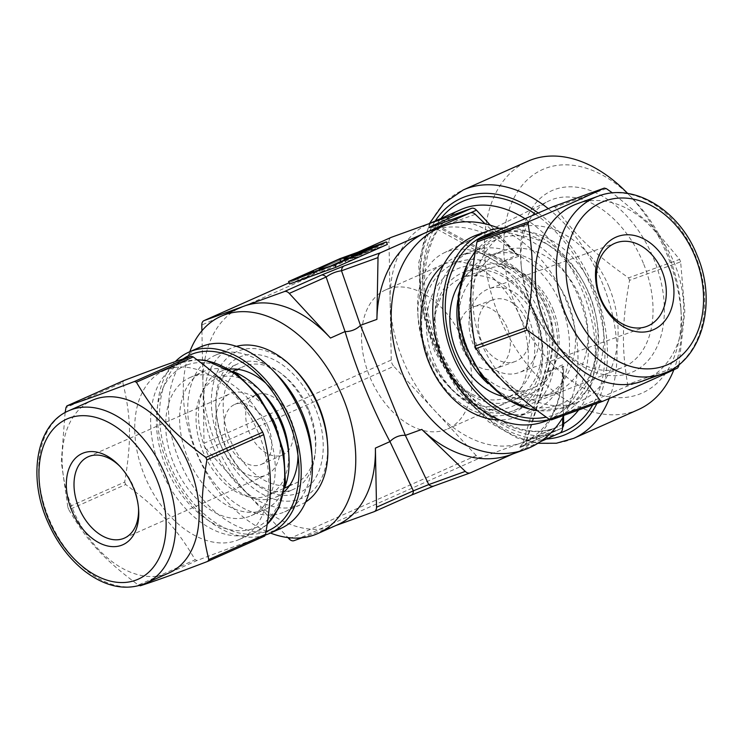 <?xml version="1.0" encoding="UTF-8"?>
<svg xmlns="http://www.w3.org/2000/svg" width="743" height="743" viewBox="0 0 743 743"><rect width="100%" height="100%" fill="white"/><g stroke="black" fill="none" stroke-linecap="round" stroke-linejoin="round"><path stroke-width="0.56" stroke-dasharray="3.71 2.79" d="M606.362 188.638L555.281 207.102C576.252 236.469 593.833 253.447 628.55 277.854L679.631 259.391L650.134 224.154L612.511 192.957M679.028 364.562L684.805 311.54L680.644 261.852L629.553 280.325C621.965 322.388 621.519 347.39 627.668 384.484L678.758 366.02M677.672 367.971L626.581 386.434C591.159 401.61 573.122 409.634 551.436 419.851M609.149 287.365A92.429 69.573 -109.9 0 1 576.93 402.595A92.429 69.573 -109.9 0 1 480.08 339.319A92.429 69.573 -109.9 0 1 514.091 228.742A92.429 69.573 -109.9 0 1 609.149 287.365M628.55 277.854A111.459 83.903 -109.9 0 1 629.061 279.08A111.459 83.903 -109.9 0 1 629.553 280.325M627.668 384.484A111.459 83.903 -109.9 0 1 626.581 386.434M553.191 206.573A111.459 83.903 -109.9 0 1 555.281 207.102M679.631 259.391A111.459 83.903 -109.9 0 1 680.142 260.617A111.459 83.903 -109.9 0 1 680.644 261.852M65.124 412.579L61.288 461.877L67.873 507.33L124.685 482.068C131.604 440.794 131.139 416.869 122.781 382.394L65.969 407.656M264.675 536.075C249.797 540.82 227.265 548.956 197.099 560.501L140.297 585.763M68.876 509.8C87.637 541.796 104.317 559.85 138.356 585.047L195.168 559.776C176.407 527.79 159.736 509.726 125.688 484.538L68.876 509.8A111.459 73.269 66 0 1 67.873 507.33M258.982 434.311A92.429 60.759 66 0 1 239.311 539.446A92.429 60.759 66 0 1 146.241 479.681A92.429 60.759 66 0 1 164.194 370.534A92.429 60.759 66 0 1 258.982 434.311M197.099 560.501A111.459 73.269 66 0 1 195.168 559.776M125.688 484.538A111.459 73.269 66 0 1 124.685 482.068M122.781 382.394A111.459 73.269 66 0 1 123.709 380.639M139.619 585.521A111.459 73.269 66 0 1 138.356 585.047M265.855 383.212A68.644 45.128 66 0 1 270.545 387.67A68.644 45.128 66 0 1 290.717 418.968A68.644 45.128 66 0 1 297.822 448.995A68.644 45.128 66 0 1 297.989 455.468M284.077 491.866A68.644 45.128 66 0 1 276.108 497.048A68.644 45.128 66 0 1 206.991 452.663A68.644 45.128 66 0 1 220.327 371.611A68.644 45.128 66 0 1 229.513 369.169M229.736 369.141A68.644 45.128 66 0 1 237.871 363.81A68.644 45.128 66 0 1 308.261 411.167A68.644 45.128 66 0 1 293.661 489.247A68.644 45.128 66 0 1 284.244 491.717M284.105 491.727A68.644 45.128 66 0 1 243.435 473.189A68.644 45.128 66 0 1 216.157 411.863A68.644 45.128 66 0 1 229.633 369.243M266.087 531.561A96.172 63.22 66 0 1 173.333 472.399A96.172 63.22 66 0 1 183.066 358.934M265.205 535.099A99.228 65.226 66 0 1 173.537 477.322A99.228 65.226 66 0 1 175.339 361.581M280.817 528.431A99.228 65.226 66 0 1 180.893 464.273A99.228 65.226 66 0 1 200.173 347.102M311.735 451.902A85.631 56.292 66 0 1 284.653 511.853A85.631 56.292 66 0 1 198.418 456.481A85.631 56.292 66 0 1 215.061 355.358A85.631 56.292 66 0 1 277.715 375.391M305.679 501.999A85.631 56.292 66 0 1 300.562 504.776A85.631 56.292 66 0 1 214.328 449.404A85.631 56.292 66 0 1 230.971 348.281A85.631 56.292 66 0 1 236.46 346.34M327.459 442.001A80.198 52.716 66 0 1 263.756 494.894A80.198 52.716 66 0 1 213.65 382.227A80.198 52.716 66 0 1 295.603 370.348M315.376 408.288A74.077 48.694 -114 0 0 252.824 354.337A74.077 48.694 -114 0 0 215.972 409.031A74.077 48.694 -114 0 0 245.413 475.214A74.077 48.694 -114 0 0 309.032 486.191A74.077 48.694 -114 0 0 315.376 408.288M288.535 450.583A63.889 41.998 66 0 1 268.325 495.302A63.889 41.998 66 0 1 203.991 454.001A63.889 41.998 66 0 1 216.408 378.558A63.889 41.998 66 0 1 263.152 393.511M284.875 487.176A75.526 49.651 66 0 1 265.047 509.503A75.526 49.651 66 0 1 188.991 460.669A75.526 49.651 66 0 1 203.666 371.491A75.526 49.651 66 0 1 233.525 371.714M309.06 410.563A63.889 41.998 66 0 1 295.473 483.238A63.889 41.998 66 0 1 231.138 441.927A63.889 41.998 66 0 1 243.546 366.485A63.889 41.998 66 0 1 309.06 410.563M268.288 427.095A32.803 21.566 66 0 1 261.313 464.403A32.803 21.566 66 0 1 228.287 443.2A32.803 21.566 66 0 1 234.658 404.461A32.803 21.566 66 0 1 268.288 427.095M289.816 417.52A32.803 21.566 -114 0 0 256.177 394.895A32.803 21.566 -114 0 0 249.806 433.624A32.803 21.566 -114 0 0 282.842 454.827A32.803 21.566 -114 0 0 289.816 417.52M275.542 424.476A44.515 29.265 66 0 1 266.068 475.111A44.515 29.265 66 0 1 221.247 446.329A44.515 29.265 66 0 1 229.893 393.762A44.515 29.265 66 0 1 275.542 424.476M119.809 466.223A44.515 29.265 66 0 1 120.775 467.189A44.515 29.265 66 0 1 133.851 487.482A44.515 29.265 66 0 1 138.458 506.958A44.515 29.265 66 0 1 138.532 508.323M169.014 572.946A94.472 62.106 66 0 1 73.882 511.862A94.472 62.106 66 0 1 92.234 400.31M267.239 429.77A75.526 49.651 66 0 1 251.162 515.679A75.526 49.651 66 0 1 175.107 466.845A75.526 49.651 66 0 1 189.781 377.658A75.526 49.651 66 0 1 267.239 429.77M552.978 309.311A63.889 48.091 -109.9 0 1 530.706 388.951A63.889 48.091 -109.9 0 1 463.762 345.216A63.889 48.091 -109.9 0 1 487.278 268.79A63.889 48.091 -109.9 0 1 552.978 309.311M457.874 300.051A75.526 56.849 -109.9 0 1 490.529 255.239A75.526 56.849 -109.9 0 1 568.2 303.144A75.526 56.849 -109.9 0 1 541.87 397.291A75.526 56.849 -109.9 0 1 488.114 383.722M528.57 318.134A63.889 48.091 -109.9 0 1 506.299 397.774A63.889 48.091 -109.9 0 1 439.364 354.039A63.889 48.091 -109.9 0 1 462.87 277.613A63.889 48.091 -109.9 0 1 528.57 318.134M526.527 320.651A32.803 24.686 -109.9 0 1 515.094 361.544A32.803 24.686 -109.9 0 1 480.721 339.087A32.803 24.686 -109.9 0 1 492.795 299.847A32.803 24.686 -109.9 0 1 526.527 320.651M507.172 327.654A32.803 24.686 70.1 0 0 473.44 306.85A32.803 24.686 70.1 0 0 461.366 346.089A32.803 24.686 70.1 0 0 495.739 368.537A32.803 24.686 70.1 0 0 507.172 327.654M534.598 317.066A44.515 33.509 -109.9 0 1 519.078 372.559A44.515 33.509 -109.9 0 1 472.427 342.086A44.515 33.509 -109.9 0 1 488.81 288.832A44.515 33.509 -109.9 0 1 534.598 317.066M577.357 203.712A94.472 71.114 -109.9 0 1 674.514 263.626A94.472 71.114 -109.9 0 1 641.58 381.4M580.682 298.63A75.526 56.849 -109.9 0 1 554.352 392.787A75.526 56.849 -109.9 0 1 475.214 341.083A75.526 56.849 -109.9 0 1 503.002 250.725A75.526 56.849 -109.9 0 1 580.682 298.63M460.493 281.764A68.644 51.666 -109.9 0 1 480.396 266.217A68.644 51.666 -109.9 0 1 551 309.757A68.644 51.666 -109.9 0 1 527.066 395.332A68.644 51.666 -109.9 0 1 501.813 396.093M535.22 315.459A68.644 51.666 -109.9 0 1 511.286 401.034A68.644 51.666 -109.9 0 1 439.364 354.039A68.644 51.666 -109.9 0 1 464.616 271.919A68.644 51.666 -109.9 0 1 535.22 315.459M494.745 232.234A96.172 72.387 -109.9 0 1 586.989 295.166A96.172 72.387 -109.9 0 1 546.189 417.129M504.2 227.952A99.228 74.69 -109.9 0 1 589.097 294.228A99.228 74.69 -109.9 0 1 554.501 417.928A99.228 74.69 -109.9 0 1 549.718 419.423M476.941 234.946A99.228 74.69 -109.9 0 1 579.001 297.878A99.228 74.69 -109.9 0 1 544.405 421.578M561.225 305.085A85.631 64.455 -109.9 0 1 531.366 411.836A85.631 64.455 -109.9 0 1 441.639 353.213A85.631 64.455 -109.9 0 1 473.152 250.772A85.631 64.455 -109.9 0 1 561.225 305.085M443.571 264.833A85.631 64.455 -109.9 0 1 458.84 255.945A85.631 64.455 -109.9 0 1 546.913 310.258A85.631 64.455 -109.9 0 1 517.063 417.009A85.631 64.455 -109.9 0 1 499.64 419.934M539.808 313.137A80.198 60.369 -109.9 0 1 483.201 414.232A80.198 60.369 -109.9 0 1 430.754 285.711A80.198 60.369 -109.9 0 1 539.808 313.137M535.592 315.004A74.077 55.762 70.1 0 0 434.859 289.668A74.077 55.762 70.1 0 0 483.312 408.399A74.077 55.762 70.1 0 0 535.592 315.004M330.719 266.05A67.288 2.387 -22.2 0 0 320.168 271.817A67.288 2.387 -22.2 0 0 336.142 266.997L354.671 258.759A40.373 1.43 157.8 0 1 345.086 261.647A40.373 1.43 157.8 0 1 357.476 255.425L344.473 260.124M357.476 255.425L356.445 252.917M354.671 258.759L353.64 256.242M336.142 266.997L335.112 264.48M374.138 249.407A13.458 0.474 -22.2 0 0 360.327 254.895A13.458 0.474 -22.2 0 0 352.414 258.61A13.458 0.474 -22.2 0 0 365.054 253.967A13.458 0.474 -22.2 0 0 377.333 248.441A13.458 0.474 -22.2 0 0 374.138 249.407M314.633 273.619L298.333 280.52L307.816 277.037L314.633 273.619M289.594 284.04L341.065 261.146L340.043 258.629M341.065 261.146L387.354 244.41M289.064 538.833L476.244 455.589A6.798 4.467 -114 0 0 481.176 457.419L293.987 540.663M302.02 537.756L334.071 526.174A118.936 78.182 66 0 1 247.846 494.197L287.894 537.57M562.609 424.467L526.852 440.367A6.798 4.467 66 0 1 524.688 444.751A6.798 4.467 66 0 1 524.493 444.825L561.346 428.442L481.176 457.419M512.976 453.899L540.142 441.816M337.489 524.799A118.936 78.182 66 0 1 334.071 526.174L335.808 525.542M206.628 449.561A6.798 4.467 66 0 1 204.065 443.274L391.255 360.03A6.798 4.467 -114 0 0 393.818 366.318L206.628 449.561L247.846 494.197A118.936 78.182 66 0 1 202.941 384.15L204.065 443.274M201.92 330.793L202.941 384.15A118.936 78.182 66 0 1 240.834 307.444M391.255 360.03L388.988 241.772L201.808 325.025M390.967 237.481A6.798 4.467 -114 0 0 388.988 241.772M490.324 225.194L517.667 254.803A118.936 78.182 -114 0 0 431.442 222.826A118.936 78.182 -114 0 0 428.014 224.2A118.936 78.182 -114 0 0 390.121 300.906A118.936 78.182 -114 0 0 435.036 410.953A118.936 78.182 -114 0 0 521.261 442.93A118.936 78.182 -114 0 0 524.679 441.556A118.936 78.182 -114 0 0 562.572 364.85L563.556 416.303M189.799 351.708A118.936 78.182 -114 0 0 183.28 392.889A118.936 78.182 -114 0 0 270.443 533.047M559.767 433.085L523.267 446.283A6.798 5.117 70.1 0 0 526.035 441.342L562.535 428.144M562.572 364.85L548.009 371.333L526.852 440.367L522.691 443.357L526.035 441.342L547.192 372.299A13.597 0.957 -163 0 1 544.87 371.008A13.597 0.957 -163 0 1 548.009 371.333C562.265 322.731 547.303 286.055 503.104 261.276L439.596 226.559L470.607 212.767M561.346 428.442A6.798 4.467 -114 0 0 561.541 428.358A6.798 4.467 -114 0 0 562.544 427.634M437.163 224.832A6.798 4.467 66 0 1 439.596 226.559L434.776 227.906L430.346 227.219M475.288 214.328L438.779 227.525L434.776 227.906L501.302 264.285L503.104 261.276L517.667 254.803M561.541 428.358L520.007 446.952L522.7 443.348L544.87 370.998C559.572 330.691 540.087 282.953 501.302 264.285L502.287 262.251L438.779 227.525A6.798 5.117 70.1 0 0 433.958 225.993M429.853 231.008A118.936 89.532 -109.9 0 1 518.744 256.298L502.287 262.251C546.319 287.216 561.281 323.902 547.192 372.299L563.658 366.345A118.936 89.532 -109.9 0 1 515.187 452.914A118.936 89.532 -109.9 0 1 510.71 454.716M562.73 417.696L563.658 366.345M564.169 415.244A118.936 89.532 70.1 0 0 533.056 251.125A118.936 89.532 70.1 0 0 499.194 228.37M518.744 256.298L485.095 223.801M643.373 263.291A91.092 59.886 -114 0 0 548.483 201.139A91.092 59.886 -114 0 0 521.595 269.31A91.092 59.886 -114 0 0 530.576 304.063A91.092 59.886 -114 0 0 553.86 341.854A91.092 59.886 -114 0 0 622.485 367.544A91.092 59.886 -114 0 0 643.373 263.291M530.966 303.469A99.228 65.226 66 0 1 521.187 265.613A99.228 65.226 66 0 1 598.087 193.877A99.228 65.226 66 0 1 661.103 335.567A99.228 65.226 66 0 1 556.331 344.631A99.228 65.226 66 0 1 530.966 303.469M533.493 311.911A86.244 56.691 -114 0 0 443.645 253.066A86.244 56.691 -114 0 0 417.77 312.784A86.244 56.691 -114 0 0 452.032 389.834A86.244 56.691 -114 0 0 513.71 410.61A86.244 56.691 -114 0 0 533.493 311.911M668.143 253.892A122.335 80.42 66 0 1 680.811 307.407A122.335 80.42 66 0 1 583.626 388.097A122.335 80.42 66 0 1 507.19 216.232A122.335 80.42 66 0 1 632.2 198.112A122.335 80.42 66 0 1 668.143 253.892M463.883 342.347A76.12 50.041 -114 0 0 385.821 289.826A76.12 50.041 -114 0 0 371.036 379.71A76.12 50.041 -114 0 0 447.685 428.934A76.12 50.041 -114 0 0 463.883 342.347M520.249 317.28A76.12 50.041 -114 0 0 442.187 264.759A76.12 50.041 -114 0 0 418.114 318.05A76.12 50.041 -114 0 0 448.354 386.054A76.12 50.041 -114 0 0 504.051 403.867A76.12 50.041 -114 0 0 520.249 317.28M632.2 198.112L627.677 193.459A135.932 89.355 66 0 1 667.205 255.007A135.932 89.355 66 0 1 681.266 314.475A135.932 89.355 66 0 1 673.855 369.763M638.274 409.625A135.932 89.355 66 0 1 501.395 321.738A135.932 89.355 66 0 1 527.809 161.231M476.244 455.589L393.818 366.318M145.619 583.348A94.472 62.106 66 0 1 50.487 522.264A94.472 62.106 66 0 1 68.839 410.712M267.266 524.159A92.429 60.759 66 0 1 255.23 532.378A92.429 60.759 66 0 1 162.15 472.604A92.429 60.759 66 0 1 180.103 363.466A92.429 60.759 66 0 1 182.769 362.389A92.429 60.759 66 0 1 197.285 359.928M187.115 364.915A88.352 58.084 66 0 1 284.532 470.421A88.352 58.084 66 0 1 189.781 504.664A88.352 58.084 66 0 1 187.115 364.915M598.394 196.106A94.472 71.114 -109.9 0 1 695.55 256.019A94.472 71.114 -109.9 0 1 662.617 373.794M475.176 251.923A92.429 69.573 -109.9 0 1 499.779 233.915A92.429 69.573 -109.9 0 1 594.846 292.538A92.429 69.573 -109.9 0 1 562.618 407.768A92.429 69.573 -109.9 0 1 536.957 410.452M589.515 294.702A88.352 66.508 -109.9 0 1 527.149 406.087A88.352 66.508 -109.9 0 1 469.372 264.48A88.352 66.508 -109.9 0 1 589.515 294.702M358.024 252.128L289.083 282.786L358.126 252.091M523.267 446.283C516.942 448.531 517.351 448.038 524.493 444.825M433.596 486.117L470.607 472.743M374.156 511.686L411.399 495.126M535.452 214.207A125.734 82.649 66 0 1 592.719 404.926M559.823 433.067A125.734 82.649 66 0 1 445.67 364.683A125.734 82.649 66 0 1 440.961 218.442M422.878 286.334A118.936 78.182 66 0 1 460.771 209.637C441.5 218.47 429.77 237.574 425.572 266.923C418.485 316.964 448.688 385.468 490.529 414.185C515.41 431.209 537.709 435.472 557.436 426.984A118.936 78.182 66 0 1 469.585 398.294A118.936 78.182 66 0 1 422.878 286.334M525.032 218.73A118.936 78.182 66 0 1 578.593 410.034M563.696 423.668A118.936 78.182 66 0 1 557.436 426.984L524.679 441.556M538.211 213.018A129.133 84.888 66 0 1 596.935 403.403M546.411 439.029A129.133 84.888 66 0 1 440.692 360.104A129.133 84.888 66 0 1 435.249 220.987M548.297 208.672A135.932 89.355 66 0 1 602.619 283.724A135.932 89.355 66 0 1 609.269 398.489M573.698 438.342A135.932 89.355 66 0 1 436.819 350.455A135.932 89.355 66 0 1 463.233 189.948M276.108 497.048L293.661 489.247M220.327 371.611L237.871 363.81M270.545 387.67L260.552 377.388M297.822 448.995L298.76 463.307M284.653 511.853L300.562 504.776M215.061 355.358L230.971 348.281M243.435 473.189L245.413 475.214M216.157 411.863L215.972 409.031M268.325 495.302L284.755 488.002M289.259 485.996L295.473 483.238M216.408 378.558L232.838 371.249M237.342 369.252L243.546 366.485M261.313 464.403L282.842 454.827M234.658 404.461L256.177 394.895M124.378 538.127L266.068 475.111M88.203 456.769L229.893 393.762M120.775 467.189L118.796 465.155M138.458 506.958L138.644 509.791M239.311 539.446L255.23 532.378L267.239 524.372M164.194 370.534L182.917 362.333L197.034 359.742M251.162 515.679L265.047 509.503M189.781 377.658L203.666 371.491M487.278 268.79L462.87 277.613M530.706 388.951L506.299 397.774M492.795 299.847L473.44 306.85M515.094 361.544L495.739 368.537M616.216 242.775L488.81 288.832M646.484 326.511L519.078 372.559M514.091 228.742L499.779 233.915L475.26 251.44M576.93 402.595L562.618 407.768L537.245 410.675M503.002 250.725L490.529 255.239M554.352 392.787L541.87 397.291M480.396 266.217L464.616 271.919M527.066 395.332L511.286 401.034M554.501 417.928L550.099 419.526M473.152 250.772L458.84 255.945M531.366 411.836L517.063 417.009M345.086 261.647L344.538 260.291M320.168 271.817L319.146 269.3M377.333 248.441L376.302 245.924M352.414 258.61L351.383 256.094M317.02 272.895L315.998 270.378M298.333 280.52L297.311 278.003M553.86 341.854L556.331 344.631M521.595 269.31L521.187 265.613M513.71 410.61L622.485 367.544M443.645 253.066L548.483 201.139M448.354 386.054L452.032 389.834M418.114 318.05L417.77 312.784M442.187 264.759L385.821 289.826M504.051 403.867L447.685 428.934M537.876 443.292L516.914 437.896L488.82 421.94L458.106 391.013L434.525 351.021L420.789 306.571L418.653 263.022L429.426 223.55M680.811 307.407L681.266 314.475M429.705 223.457L428.014 224.2"/><path stroke-width="1.11" d="M604.273 188.109C582.586 198.325 564.55 206.35 529.118 221.535L478.037 239.998C499.723 229.782 517.76 221.758 553.191 206.573L604.273 188.109A111.459 83.903 -109.9 0 1 606.362 188.638L612.511 192.957M549.337 419.321C514.63 394.923 497.048 377.946 476.077 348.578L527.159 330.115C561.875 354.513 579.456 371.491 600.428 400.858L549.337 419.321A111.459 83.903 -109.9 0 0 551.436 419.851L602.517 401.387C637.949 386.202 655.985 378.187 677.672 367.971A111.459 83.903 -109.9 0 0 678.758 366.02L679.028 364.562M528.032 223.476C534.189 260.579 533.734 285.572 526.155 327.644L475.065 346.108C468.917 309.004 469.362 284.002 476.95 241.939L528.032 223.476A111.459 83.903 -109.9 0 1 529.118 221.535M476.077 348.578A111.459 83.903 -109.9 0 1 475.065 346.108M476.95 241.939A111.459 83.903 -109.9 0 1 478.037 239.998M527.159 330.115A111.459 83.903 -109.9 0 1 526.155 327.644M602.517 401.387A111.459 83.903 -109.9 0 1 600.428 400.858M66.898 405.91L123.709 380.639C153.875 369.104 176.397 360.959 191.276 356.222L134.464 381.484C104.299 393.019 81.776 401.164 66.898 405.91A111.459 73.269 66 0 0 65.969 407.656L65.124 412.579M205.876 457.447C171.837 432.25 155.166 414.195 136.406 382.199L193.217 356.937C227.256 382.134 243.927 400.189 262.688 432.185L205.876 457.447A111.459 73.269 66 0 1 206.387 458.682A111.459 73.269 66 0 1 206.888 459.917L263.7 434.655C272.059 469.13 272.523 493.046 265.604 534.319L208.792 559.581C200.424 525.106 199.969 501.191 206.888 459.917M139.619 585.521A111.459 73.269 66 0 0 140.297 585.763C155.176 581.017 177.698 572.881 207.864 561.337L264.675 536.075A111.459 73.269 66 0 0 265.604 534.319M262.688 432.185A111.459 73.269 66 0 1 263.198 433.41A111.459 73.269 66 0 1 263.7 434.655M191.276 356.222A111.459 73.269 66 0 1 193.217 356.937M208.792 559.581A111.459 73.269 66 0 1 207.864 561.337M134.464 381.484A111.459 73.269 66 0 1 136.406 382.199M297.989 455.468A68.644 45.128 66 0 1 284.077 491.866M229.513 369.169A68.644 45.128 66 0 1 265.855 383.212M183.066 358.934A96.172 63.22 66 0 1 260.552 377.388A96.172 63.22 66 0 1 288.804 421.235A96.172 63.22 66 0 1 298.76 463.307A96.172 63.22 66 0 1 266.087 531.561M175.339 361.581A99.228 65.226 66 0 1 188.945 352.098A99.228 65.226 66 0 1 290.699 420.557A99.228 65.226 66 0 1 269.588 533.428A99.228 65.226 66 0 1 265.205 535.099M188.945 352.098L200.173 347.102A99.228 65.226 66 0 1 272.774 370.32A99.228 65.226 66 0 1 301.927 415.56A99.228 65.226 66 0 1 312.199 458.97A99.228 65.226 66 0 1 280.817 528.431L269.588 533.428M272.774 370.32L277.715 375.391A85.631 56.292 66 0 1 302.875 414.436A85.631 56.292 66 0 1 311.735 451.902L312.199 458.97M236.46 346.34A85.631 56.292 66 0 1 293.624 368.324A85.631 56.292 66 0 1 318.784 407.359A85.631 56.292 66 0 1 327.644 444.825A85.631 56.292 66 0 1 305.679 501.999M293.624 368.324L295.603 370.348A80.198 52.716 66 0 1 319.165 406.913A80.198 52.716 66 0 1 327.459 442.001L327.644 444.825M233.525 371.714A75.526 49.651 66 0 1 258.926 389.165L263.152 393.511A63.889 41.998 66 0 1 281.922 422.637A63.889 41.998 66 0 1 288.535 450.583L288.934 456.629A75.526 49.651 66 0 1 284.875 487.176M258.926 389.165A75.526 49.651 66 0 1 281.114 423.594A75.526 49.651 66 0 1 288.934 456.629M138.532 508.323A44.515 29.265 66 0 1 124.378 538.127A44.515 29.265 66 0 1 79.557 509.336A44.515 29.265 66 0 1 88.203 456.769A44.515 29.265 66 0 1 119.809 466.223M133.48 487.937A49.957 32.841 66 0 1 138.644 509.791A49.957 32.841 66 0 1 98.968 542.734A49.957 32.841 66 0 1 67.752 472.557A49.957 32.841 66 0 1 118.796 465.155A49.957 32.841 66 0 1 133.48 487.937M68.839 410.712L92.234 400.31A94.472 62.106 66 0 1 189.112 465.489A94.472 62.106 66 0 1 169.014 572.946L145.619 583.348C125.966 591.149 105.608 587.035 84.544 571.014C69.275 558.866 57.174 542.845 48.239 522.951C27.407 477.805 35.905 424.346 68.839 410.712A94.472 62.106 66 0 1 71.551 409.616A94.472 62.106 66 0 1 165.717 475.891A94.472 62.106 66 0 1 145.619 583.348M488.114 383.722A75.526 56.849 -109.9 0 1 457.874 300.051M662.004 271.009A44.515 33.509 -109.9 0 1 646.484 326.511A44.515 33.509 -109.9 0 1 599.833 296.039A44.515 33.509 -109.9 0 1 616.216 242.775A44.515 33.509 -109.9 0 1 662.004 271.009M669.109 268.13A49.957 37.605 -109.9 0 1 633.853 331.109A49.957 37.605 -109.9 0 1 601.18 251.05A49.957 37.605 -109.9 0 1 669.109 268.13M662.617 373.794L641.58 381.4A94.472 71.114 -109.9 0 1 542.594 316.722A94.472 71.114 -109.9 0 1 577.357 203.712L598.394 196.106C634.002 182.184 679.78 210.575 697.166 255.536C717.747 303.07 701.708 360.996 662.617 373.794A94.472 71.114 -109.9 0 1 563.631 309.125A94.472 71.114 -109.9 0 1 598.394 196.106M501.813 396.093A68.644 51.666 -109.9 0 1 455.143 348.337A68.644 51.666 -109.9 0 1 460.493 281.764M546.189 417.129A96.172 72.387 -109.9 0 1 449.766 340.053A96.172 72.387 -109.9 0 1 494.745 232.234M549.718 419.423A99.228 74.69 -109.9 0 1 449.441 346.86A99.228 74.69 -109.9 0 1 487.046 231.296A99.228 74.69 -109.9 0 1 504.2 227.952M550.099 419.526L544.405 421.578A99.228 74.69 -109.9 0 1 440.432 353.649A99.228 74.69 -109.9 0 1 476.941 234.946L487.046 231.296M499.64 419.934A85.631 64.455 -109.9 0 1 427.327 358.386A85.631 64.455 -109.9 0 1 443.571 264.833M344.473 260.124L340.814 261.452L339.783 258.935L356.445 252.917A40.373 1.43 -22.2 0 0 344.065 259.131A40.373 1.43 -22.2 0 0 353.64 256.242L335.112 264.48A67.288 2.387 157.8 0 1 319.146 269.3A67.288 2.387 157.8 0 1 339.783 258.935M340.814 261.452A67.288 2.387 -22.2 0 0 330.719 266.05M373.107 246.89A13.458 0.474 157.8 0 1 376.302 245.924A13.458 0.474 157.8 0 1 364.024 251.45A13.458 0.474 157.8 0 1 351.383 256.094A13.458 0.474 157.8 0 1 359.296 252.379A13.458 0.474 157.8 0 1 373.107 246.89M313.602 271.102L306.785 274.52L297.311 278.003L313.602 271.102M386.332 241.902L387.354 244.41L335.882 267.304L289.594 284.04L288.563 281.523L334.852 264.787L386.332 241.902L340.043 258.629L288.563 281.523M335.882 267.304L334.852 264.787M284.337 291.581A6.798 4.467 66 0 1 289.268 293.411L326.121 277.018A6.798 4.467 -114 0 0 321.19 275.189L284.337 291.581L204.167 320.558L289.083 282.795L203.972 320.642A6.798 4.467 66 0 1 204.167 320.558M433.958 225.993A6.798 5.117 70.1 0 0 433.698 226.076A6.798 5.117 70.1 0 0 433.438 226.178L469.947 212.99L380.787 252.639L344.288 265.836A6.798 5.117 70.1 0 0 341.511 270.777L378.02 257.589A6.798 5.117 -109.9 0 1 380.787 252.639M358.126 252.091L391.357 237.314L471.526 208.337L434.664 224.73A6.798 4.467 66 0 1 437.163 224.832M302.02 537.756L293.987 540.663A6.798 4.467 66 0 1 289.064 538.833L287.894 537.57M540.142 441.816L559.767 433.085A6.798 5.117 -109.9 0 0 562.535 428.144L562.73 417.696M470.356 472.845A6.798 5.117 -109.9 0 1 465.276 471.396L428.767 484.594A6.798 5.117 70.1 0 0 433.847 486.033L470.356 472.845A6.798 5.117 -109.9 0 0 470.607 472.743L512.976 453.899M335.808 525.542L374.156 511.686A6.798 4.467 66 0 0 374.351 511.602A6.798 4.467 66 0 0 376.525 507.218L375.391 448.094A118.936 78.182 66 0 1 337.489 524.799L317.837 533.539A118.936 78.182 -114 0 0 340.953 393.093A118.936 78.182 -114 0 0 221.182 316.184A118.936 78.182 -114 0 0 189.799 351.708M203.972 320.642A6.798 4.467 66 0 0 201.808 325.025L201.92 330.793M221.182 316.184L240.834 307.444A118.936 78.182 66 0 1 244.252 306.07A118.936 78.182 66 0 1 330.477 338.046L345.049 331.564L326.121 277.018C331.09 273.498 336.217 271.418 341.511 270.777L360.439 325.332A13.597 8.201 -19.1 0 1 345.049 331.564C356.891 370.729 371.862 407.415 389.954 441.621L413.377 490.835L376.525 507.218M411.018 495.293A6.798 4.467 -114 0 0 411.204 495.219A6.798 4.467 -114 0 0 413.377 490.835L428.767 484.594L405.353 435.379A13.597 8.944 -25.4 0 0 389.954 441.621L375.391 448.094M374.351 511.602L411.213 495.219L433.847 486.033A6.798 5.117 70.1 0 0 434.107 485.931M525.013 449.543L510.71 454.716A118.936 89.532 -109.9 0 1 421.81 429.426L405.353 435.379L360.439 325.332L376.905 319.379A118.936 89.532 -109.9 0 1 425.368 232.81A118.936 89.532 -109.9 0 1 429.853 231.008L444.156 225.835A118.936 89.532 70.1 0 0 400.393 368.129A118.936 89.532 70.1 0 0 525.013 449.543A118.936 89.532 70.1 0 0 564.169 415.244M270.443 533.047A118.936 78.182 -114 0 0 317.837 533.539M330.477 338.046L289.268 293.411M378.02 257.589L376.905 319.379M562.544 427.634A6.798 4.467 -114 0 0 563.705 423.974L562.609 424.467M470.607 212.767L476.449 210.167A6.798 4.467 -114 0 0 471.526 208.337M469.947 212.99A6.798 5.117 -109.9 0 1 470.208 212.888A6.798 5.117 -109.9 0 1 475.288 214.328L485.095 223.801M499.194 228.37A118.936 89.532 70.1 0 0 444.156 225.835M673.855 369.763A135.932 89.355 66 0 1 638.274 409.625L573.698 438.342L556.433 443.237L537.876 443.292M429.426 223.55L443.868 203.313L463.233 189.948L527.809 161.231A135.932 89.355 66 0 1 627.268 193.031A135.932 89.355 66 0 1 627.677 193.459L627.268 193.031M563.556 416.303L563.705 423.974M476.449 210.167L490.324 225.194M421.81 429.426L465.276 471.396M69.443 417.993A87.674 57.638 66 0 1 166.107 522.682A87.674 57.638 66 0 1 72.09 556.665A87.674 57.638 66 0 1 69.443 417.993M197.285 359.928A92.429 60.759 66 0 1 274.891 427.234A92.429 60.759 66 0 1 267.266 524.159M695.086 256.586A87.674 65.997 -109.9 0 1 633.203 367.107A87.674 65.997 -109.9 0 1 575.862 226.596A87.674 65.997 -109.9 0 1 695.086 256.586M536.957 410.452A92.429 69.573 -109.9 0 1 466.836 347.334A92.429 69.573 -109.9 0 1 475.176 251.923M344.288 265.836L321.19 275.189M434.664 224.73C427.531 227.943 427.123 228.426 433.438 226.178M411.399 495.126L433.596 486.117M440.961 218.442A125.734 82.649 66 0 1 466.307 199.886A125.734 82.649 66 0 1 535.452 214.207M592.719 404.926A125.734 82.649 66 0 1 559.823 433.067M429.705 223.457L460.771 209.637A118.936 78.182 66 0 1 464.199 208.263A118.936 78.182 66 0 1 525.032 218.73M578.593 410.034A118.936 78.182 66 0 1 563.696 423.668M435.249 220.987A129.133 84.888 66 0 1 465.025 196.746A129.133 84.888 66 0 1 538.211 213.018M596.935 403.403A129.133 84.888 66 0 1 546.411 439.029M609.269 398.489A135.932 89.355 66 0 1 573.698 438.342M463.233 189.948A135.932 89.355 66 0 1 467.143 188.378A135.932 89.355 66 0 1 548.297 208.672M284.755 488.002L289.259 485.996M232.838 371.249L237.342 369.252M197.034 359.742L205.495 360.281L237.444 374.5L258.332 395.434L274.427 422.572L283.845 452.738L285.442 482.318L279.034 507.664L267.239 524.372M537.245 410.675L531.273 409.718L505.695 398.805L481.39 375.633L464.598 344.223L458.691 319.694L458.217 295.259L467.784 262.576L475.26 251.44M344.538 260.291L344.065 259.131M391.162 237.398L358.024 252.128M430.634 227.154L470.208 212.888"/></g></svg>
